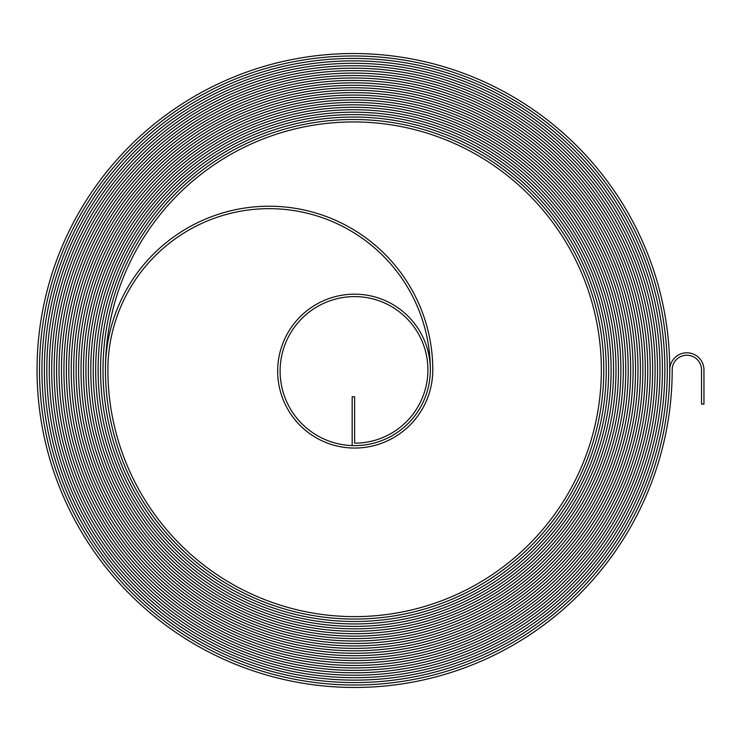 <?xml version="1.0" encoding="UTF-8"?>
<svg xmlns="http://www.w3.org/2000/svg" width="741" height="741" viewBox="0 0 741 741"><rect width="100%" height="100%" fill="white"/><g stroke="black" fill="none" stroke-linecap="round" stroke-linejoin="round"><path stroke-width="1.11" d="M686.851 355.226A14.663 14.663 0 0 1 701.514 369.889L701.514 404.086L703.95 404.086L703.95 369.889A17.099 17.099 0 0 0 686.851 352.79A17.099 17.099 0 0 0 669.753 369.889A315.129 315.129 0 0 1 354.615 685.017A315.129 315.129 0 0 1 39.486 369.889A315.129 315.129 0 0 0 354.615 685.017A315.129 315.129 0 0 0 669.744 369.889A316.351 316.351 0 0 0 353.401 53.537A316.351 316.351 0 0 0 37.05 369.889A317.565 317.565 0 0 0 354.615 687.463A317.565 317.565 0 0 0 672.189 369.889A14.663 14.663 0 0 1 686.851 355.226M353.401 55.983A313.906 313.906 0 0 0 39.495 369.889A313.906 313.906 0 0 1 353.401 55.983A313.906 313.906 0 0 1 667.308 369.889A313.906 313.906 0 0 0 353.401 55.983M353.401 58.428A311.461 311.461 0 0 0 41.931 369.889A312.683 312.683 0 0 0 354.615 682.572A312.683 312.683 0 0 0 667.298 369.889A312.683 312.683 0 0 1 354.615 682.581A312.683 312.683 0 0 1 41.931 369.889A311.47 311.47 0 0 1 353.401 58.419A311.47 311.47 0 0 1 664.862 369.889A311.461 311.461 0 0 0 353.401 58.428M353.401 60.873A309.016 309.016 0 0 0 44.377 369.889A310.238 310.238 0 0 0 354.615 680.127A310.238 310.238 0 0 0 664.862 369.889A310.247 310.247 0 0 1 354.615 680.136A310.247 310.247 0 0 1 44.377 369.889A309.025 309.025 0 0 1 353.401 60.864A309.025 309.025 0 0 1 662.417 369.889A309.016 309.016 0 0 0 353.401 60.873M353.401 63.309A306.579 306.579 0 0 0 46.822 369.889A307.793 307.793 0 0 0 354.615 677.691A307.793 307.793 0 0 0 662.417 369.889A307.802 307.802 0 0 1 354.615 677.691A307.802 307.802 0 0 1 46.813 369.889A306.579 306.579 0 0 1 353.401 63.309A306.579 306.579 0 0 1 659.981 369.889A305.357 305.357 0 0 1 354.615 675.246A305.357 305.357 0 0 1 49.258 369.889A305.357 305.357 0 0 0 354.615 675.246A305.357 305.357 0 0 0 659.972 369.889A306.579 306.579 0 0 0 353.401 63.309M353.401 65.754A304.134 304.134 0 0 0 49.267 369.889A304.134 304.134 0 0 1 353.401 65.754A304.134 304.134 0 0 1 657.536 369.889A304.134 304.134 0 0 0 353.401 65.754M353.401 68.2A301.689 301.689 0 0 0 51.703 369.889A302.912 302.912 0 0 0 354.615 672.8A302.912 302.912 0 0 0 657.526 369.889A302.921 302.921 0 0 1 354.615 672.809A302.921 302.921 0 0 1 51.703 369.889A301.698 301.698 0 0 1 353.401 68.191A301.698 301.698 0 0 1 655.09 369.889A301.689 301.689 0 0 0 353.401 68.2M353.401 70.645A299.244 299.244 0 0 0 54.149 369.889A300.466 300.466 0 0 0 354.615 670.355A300.466 300.466 0 0 0 655.09 369.889A300.476 300.476 0 0 1 354.615 670.364A300.476 300.476 0 0 1 54.149 369.889A299.253 299.253 0 0 1 353.401 70.636A299.253 299.253 0 0 1 652.645 369.889A299.244 299.244 0 0 0 353.401 70.645M353.401 73.081A296.808 296.808 0 0 0 56.594 369.889A298.03 298.03 0 0 0 354.615 667.919A298.03 298.03 0 0 0 652.645 369.889A298.03 298.03 0 0 1 354.615 667.919A298.03 298.03 0 0 1 56.585 369.889A296.808 296.808 0 0 1 353.401 73.081A296.808 296.808 0 0 1 650.209 369.889A295.585 295.585 0 0 1 354.615 665.474A295.585 295.585 0 0 1 59.03 369.889A295.585 295.585 0 0 0 354.615 665.474A295.585 295.585 0 0 0 650.2 369.889A296.808 296.808 0 0 0 353.401 73.081M353.401 75.526A294.362 294.362 0 0 0 59.039 369.889A294.362 294.362 0 0 1 353.401 75.526A294.362 294.362 0 0 1 647.764 369.889A294.362 294.362 0 0 0 353.401 75.526M353.401 77.972A291.917 291.917 0 0 0 61.475 369.889A293.14 293.14 0 0 0 354.615 663.028A293.14 293.14 0 0 0 647.754 369.889A293.149 293.149 0 0 1 354.615 663.038A293.149 293.149 0 0 1 61.475 369.889A291.926 291.926 0 0 1 353.401 77.962A291.926 291.926 0 0 1 645.318 369.889A291.917 291.917 0 0 0 353.401 77.972M353.401 80.417A289.472 289.472 0 0 0 63.921 369.889A290.694 290.694 0 0 0 354.615 660.583A290.694 290.694 0 0 0 645.318 369.889A290.704 290.704 0 0 1 354.615 660.592A290.704 290.704 0 0 1 63.921 369.889A289.481 289.481 0 0 1 353.401 80.408A289.481 289.481 0 0 1 642.882 369.889A289.472 289.472 0 0 0 353.401 80.417M353.401 82.853A287.036 287.036 0 0 0 66.366 369.889A288.258 288.258 0 0 0 354.615 658.147A288.258 288.258 0 0 0 642.873 369.889A288.258 288.258 0 0 1 354.615 658.147A288.258 288.258 0 0 1 66.357 369.889A287.036 287.036 0 0 1 353.401 82.853A287.036 287.036 0 0 1 640.437 369.889A285.813 285.813 0 0 1 354.615 655.702A285.813 285.813 0 0 1 68.802 369.889A285.813 285.813 0 0 0 354.615 655.702A285.813 285.813 0 0 0 640.428 369.889A287.036 287.036 0 0 0 353.401 82.853M353.401 85.298A284.59 284.59 0 0 0 68.811 369.889A284.59 284.59 0 0 1 353.401 85.298A284.59 284.59 0 0 1 637.992 369.889A284.59 284.59 0 0 0 353.401 85.298M353.401 87.744A282.145 282.145 0 0 0 71.247 369.889A283.368 283.368 0 0 0 354.615 653.256A283.368 283.368 0 0 0 637.992 369.889A283.377 283.377 0 0 1 354.615 653.266A283.377 283.377 0 0 1 71.247 369.889A282.154 282.154 0 0 1 353.401 87.734A282.154 282.154 0 0 1 635.546 369.889A282.145 282.145 0 0 0 353.401 87.744M353.401 90.189A279.7 279.7 0 0 0 73.692 369.889A280.922 280.922 0 0 0 354.615 650.811A280.922 280.922 0 0 0 635.546 369.889A280.932 280.932 0 0 1 354.615 650.82A280.932 280.932 0 0 1 73.692 369.889A279.709 279.709 0 0 1 353.401 90.18A279.709 279.709 0 0 1 633.11 369.889A279.7 279.7 0 0 0 353.401 90.189M353.401 92.625A277.264 277.264 0 0 0 76.138 369.889A278.486 278.486 0 0 0 354.615 648.375A278.486 278.486 0 0 0 633.101 369.889A278.486 278.486 0 0 1 354.615 648.375A278.486 278.486 0 0 1 76.128 369.889A277.264 277.264 0 0 1 353.401 92.625A277.264 277.264 0 0 1 630.665 369.889A276.041 276.041 0 0 1 354.615 645.93A276.041 276.041 0 0 1 78.574 369.889A276.041 276.041 0 0 0 354.615 645.93A276.041 276.041 0 0 0 630.656 369.889A277.264 277.264 0 0 0 353.401 92.625M353.401 95.07A274.818 274.818 0 0 0 78.583 369.889A274.828 274.828 0 0 1 353.401 95.07A274.828 274.828 0 0 1 628.22 369.889A274.818 274.818 0 0 0 353.401 95.07M353.401 97.516A272.373 272.373 0 0 0 81.019 369.889A273.596 273.596 0 0 0 354.615 643.484A273.596 273.596 0 0 0 628.22 369.889A273.605 273.605 0 0 1 354.615 643.494A273.605 273.605 0 0 1 81.019 369.889A272.382 272.382 0 0 1 353.401 97.506A272.382 272.382 0 0 1 625.774 369.889A272.373 272.373 0 0 0 353.401 97.516M353.401 99.961A269.937 269.937 0 0 0 83.464 369.889A271.15 271.15 0 0 0 354.615 641.039A271.15 271.15 0 0 0 625.774 369.889A271.16 271.16 0 0 1 354.615 641.048A271.16 271.16 0 0 1 83.455 369.889A269.937 269.937 0 0 1 353.401 99.952A269.937 269.937 0 0 1 623.338 369.889A269.937 269.937 0 0 0 353.401 99.961M353.401 102.397A267.492 267.492 0 0 0 85.91 369.889A268.714 268.714 0 0 0 354.615 638.603A268.714 268.714 0 0 0 623.329 369.889A268.714 268.714 0 0 1 354.615 638.603A268.714 268.714 0 0 1 85.9 369.889A267.492 267.492 0 0 1 353.401 102.397A267.492 267.492 0 0 1 620.893 369.889A266.269 266.269 0 0 1 354.615 636.167A266.269 266.269 0 0 1 88.346 369.889A266.269 266.269 0 0 0 354.615 636.158A266.269 266.269 0 0 0 620.884 369.889A267.492 267.492 0 0 0 353.401 102.397M353.401 104.842A265.046 265.046 0 0 0 88.355 369.889A265.056 265.056 0 0 1 353.401 104.833A265.056 265.056 0 0 1 618.448 369.889A265.046 265.046 0 0 0 353.401 104.842M353.401 107.288A262.601 262.601 0 0 0 90.791 369.889A263.824 263.824 0 0 0 354.615 633.712A263.824 263.824 0 0 0 618.448 369.889A263.833 263.833 0 0 1 354.615 633.722A263.833 263.833 0 0 1 90.791 369.889A262.61 262.61 0 0 1 353.401 107.278A262.61 262.61 0 0 1 616.003 369.889A262.601 262.601 0 0 0 353.401 107.288M353.401 109.724A260.165 260.165 0 0 0 93.236 369.889A261.378 261.378 0 0 0 354.615 631.276A261.378 261.378 0 0 0 616.003 369.889A261.388 261.388 0 0 1 354.615 631.276A261.388 261.388 0 0 1 93.227 369.889A260.165 260.165 0 0 1 353.401 109.724A260.165 260.165 0 0 1 613.567 369.889A260.165 260.165 0 0 0 353.401 109.724M353.401 112.169A257.72 257.72 0 0 0 95.682 369.889A258.942 258.942 0 0 0 354.615 628.831A258.942 258.942 0 0 0 613.557 369.889A258.942 258.942 0 0 1 354.615 628.831A258.942 258.942 0 0 1 95.672 369.889A257.72 257.72 0 0 1 353.401 112.169A257.72 257.72 0 0 1 611.121 369.889A256.506 256.506 0 0 1 354.615 626.395A256.506 256.506 0 0 1 98.118 369.889A256.497 256.497 0 0 0 354.615 626.386A256.497 256.497 0 0 0 611.112 369.889A257.72 257.72 0 0 0 353.401 112.169M353.401 114.614A255.275 255.275 0 0 0 98.118 369.889A255.284 255.284 0 0 1 353.401 114.605A255.284 255.284 0 0 1 608.676 369.889A255.275 255.275 0 0 0 353.401 114.614M353.401 117.059A252.829 252.829 0 0 0 100.563 369.889A254.052 254.052 0 0 0 354.615 623.941A254.052 254.052 0 0 0 608.676 369.889A254.061 254.061 0 0 1 354.615 623.95A254.061 254.061 0 0 1 100.563 369.889A252.838 252.838 0 0 1 353.401 117.05A252.838 252.838 0 0 1 606.231 369.889A252.829 252.829 0 0 0 353.401 117.059M353.401 119.496A250.393 250.393 0 0 0 103.008 369.889A251.616 251.616 0 0 0 354.615 621.504A251.616 251.616 0 0 0 606.231 369.889A251.616 251.616 0 0 1 354.615 621.504A251.616 251.616 0 0 1 102.999 369.889A250.393 250.393 0 0 1 353.401 119.496A250.393 250.393 0 0 1 603.795 369.889A250.393 250.393 0 0 0 353.401 119.496M269.122 206.22A163.668 163.668 0 0 0 105.454 369.889A249.171 249.171 0 0 0 354.615 619.059A249.171 249.171 0 0 0 603.785 369.889A249.171 249.171 0 0 1 354.615 619.059A249.171 249.171 0 0 1 105.444 369.889A247.948 247.948 0 0 1 353.401 121.941A247.948 247.948 0 0 1 601.349 369.889A246.734 246.734 0 0 1 354.615 616.623A246.734 246.734 0 0 1 107.89 369.889A161.232 161.232 0 0 1 269.122 208.656A161.232 161.232 0 0 1 430.345 369.889A75.73 75.73 0 0 1 354.615 445.619A74.508 74.508 0 0 1 280.107 371.111A74.508 74.508 0 0 1 354.615 296.604A73.285 73.285 0 0 1 427.909 369.889A73.285 73.285 0 0 1 354.615 443.174L354.615 396.759L352.179 396.759L352.179 445.573A75.721 75.721 0 0 0 430.336 371.111A75.721 75.721 0 0 0 354.615 294.168A76.944 76.944 0 0 0 277.671 371.111A76.944 76.944 0 0 0 354.615 448.055A78.166 78.166 0 0 0 432.79 369.889A163.668 163.668 0 0 0 269.122 206.22"/></g></svg>
